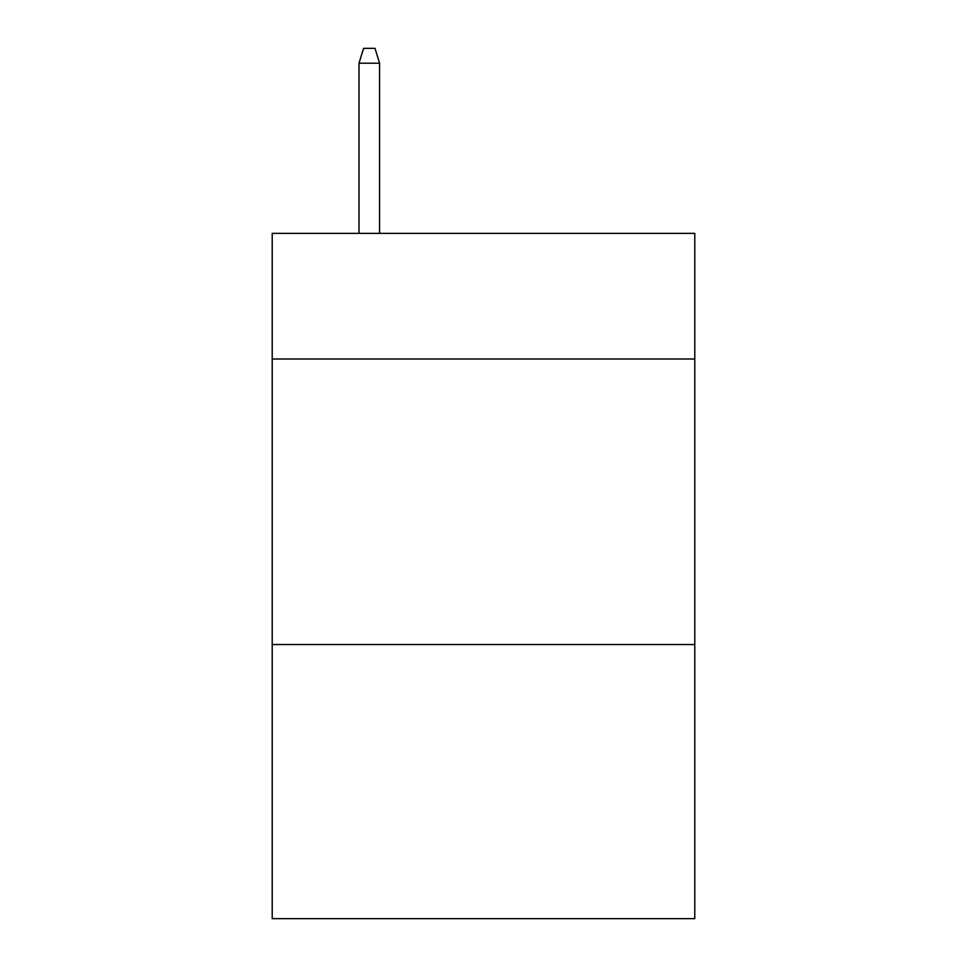 <?xml version="1.0" encoding="UTF-8"?>
<svg xmlns="http://www.w3.org/2000/svg" width="967" height="967" viewBox="0 0 967 967"><rect width="100%" height="100%" fill="white"/><g stroke="black" fill="none" stroke-linecap="round" stroke-linejoin="round"><path stroke-width="1.45" d="M694.789 359.011L694.789 233.373L272.21 233.373L272.21 359.011L694.789 359.011L694.789 918.65L272.21 918.65L272.21 359.011M694.789 644.542L272.21 644.542M379.572 233.373L379.572 63.193L359.011 63.193L359.011 233.373M359.011 63.193L363.58 48.35L375.003 48.35L379.572 63.193"/></g></svg>
